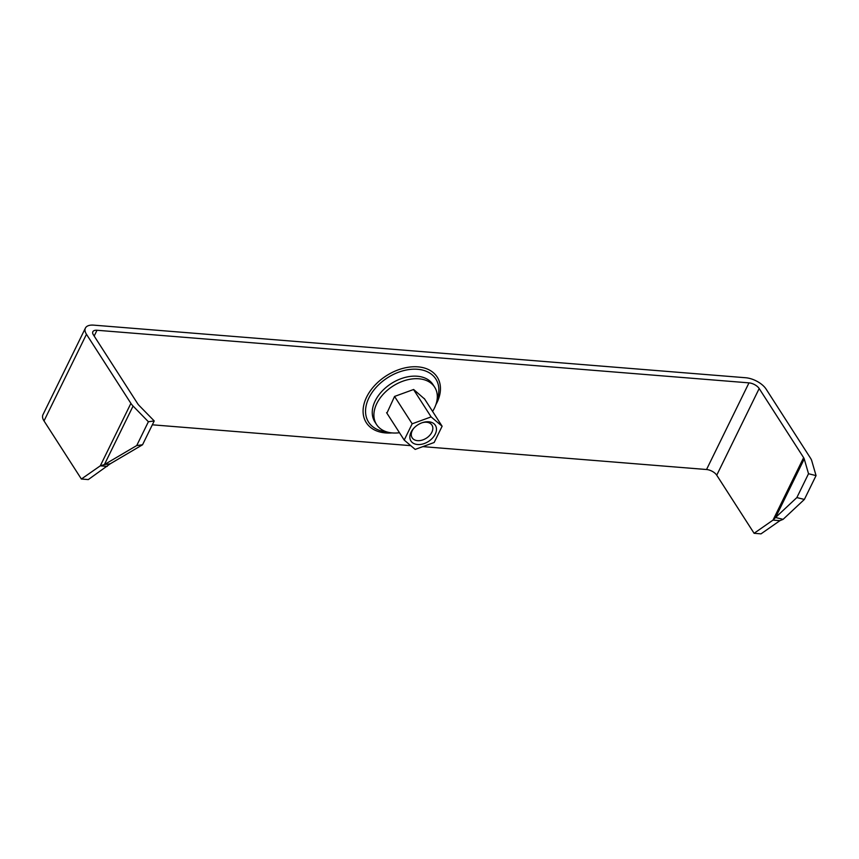 <?xml version="1.0" encoding="UTF-8"?>
<svg xmlns="http://www.w3.org/2000/svg" width="859" height="859" viewBox="0 0 859 859"><rect width="100%" height="100%" fill="white"/><g stroke="black" fill="none" stroke-linecap="round" stroke-linejoin="round"><path stroke-width="1.29" d="M422.811 446.626L706.538 469.519A8.289 4.048 26.1 0 1 716.739 475.199L754.095 533.299L761.01 533.858L779.929 520.661L773.014 520.103L803.616 457.643L759.184 388.536A8.289 4.048 26.1 0 0 748.984 382.867L97.003 330.264A8.289 4.048 26.1 0 0 92.847 331.735A8.289 4.048 26.1 0 0 93.384 334.817L137.816 403.923A8.289 4.048 -153.9 0 0 138.9 405.265L154.223 420.953L142.54 444.779L110.22 463.806L104.39 464.59L136.721 445.563L142.54 444.779M410.774 445.66L152.333 424.808M779.929 520.661L783.086 519.351L775.559 517.494L796.851 497.576L804.378 499.433L816.05 475.607L811.766 460.811A16.579 8.085 -153.9 0 0 810.531 458.201L766.099 389.095A16.579 8.085 26.1 0 0 745.698 377.745L93.706 325.142A16.579 8.085 26.1 0 0 85.406 328.084A16.579 8.085 26.1 0 0 86.469 334.269L130.901 403.365A16.579 8.085 -153.9 0 0 133.07 406.049L148.392 421.737L154.223 420.953M85.406 328.084L42.95 414.736A16.579 8.085 26.1 0 0 44.013 420.921L81.38 479.021L88.294 479.58L110.22 463.806M81.38 479.021L100.299 465.825L107.214 466.383M754.095 533.299L773.014 520.103L775.559 517.494L804.239 458.942A8.289 4.048 -153.9 0 0 803.616 457.643M130.901 403.365L100.299 465.825L104.39 464.59L133.07 406.049M136.721 445.563L148.392 421.737M796.851 497.576L808.523 473.738L816.05 475.607M783.086 519.351L804.378 499.433M808.523 473.738L804.239 458.942M424.378 443.491A14.506 9.857 147.3 0 0 436.447 428.662A14.506 9.857 147.3 0 0 422.832 422.51A14.506 9.857 147.3 0 0 421.93 422.811A14.506 9.857 147.3 0 0 413.608 428.448A14.506 9.857 147.3 0 0 411.139 441.279A14.506 9.857 147.3 0 0 424.378 443.491M413.995 428.018A11.747 7.978 147.3 0 0 412.18 437.8A11.747 7.978 147.3 0 0 423.047 439.819A11.747 7.978 147.3 0 0 431.937 425.098A11.747 7.978 147.3 0 0 422.295 422.692M404.202 440.076L415.187 449.407L434.149 442.492L442.117 426.236L431.121 416.894L412.159 423.809L404.202 440.076L386.582 412.674M412.159 423.809L394.56 396.439L386.904 413.168M442.117 426.236L424.314 398.544M431.121 416.894L413.523 389.514M432.592 411.429A34.543 23.472 147.3 0 0 434.665 387.173L433.022 384.617A34.543 23.472 147.3 0 0 401.056 378.69A34.543 23.472 147.3 0 0 374.911 421.984L376.553 424.539A34.543 23.472 147.3 0 0 399.478 432.732M434.665 387.173A34.543 23.472 147.3 0 0 402.699 381.246A34.543 23.472 147.3 0 0 376.553 424.539M424.636 399.048L413.63 389.481L394.528 396.45M386.614 431.852A39.933 27.123 -32.7 0 1 368.973 397.76A39.933 27.123 -32.7 0 1 417.538 369.273A39.933 27.123 -32.7 0 1 437.145 399.36M435.857 404.718A42.145 28.626 147.3 0 0 417.957 366.857A42.145 28.626 147.3 0 0 366.632 397.051A42.145 28.626 147.3 0 0 385.584 432.925A42.145 28.626 147.3 0 0 392.015 432.915M44.013 420.921L86.469 334.269M716.739 475.199L759.184 388.536M706.538 469.519L748.984 382.867M94.168 336.052L97.003 330.264"/></g></svg>
